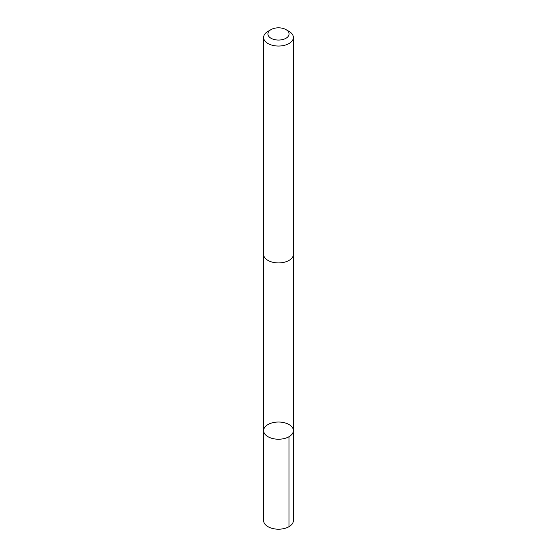 <?xml version="1.0" encoding="UTF-8"?>
<svg xmlns="http://www.w3.org/2000/svg" width="557" height="557" viewBox="0 0 557 557"><rect width="100%" height="100%" fill="white"/><g stroke="black" fill="none" stroke-linecap="round" stroke-linejoin="round"><path stroke-width="0.84" d="M277.003 439.181A14.886 8.599 180 0 1 263.614 430.631A14.886 8.599 180 0 1 278.5 422.032A14.886 8.599 180 0 1 293.386 430.631A14.886 8.599 180 0 1 277.003 439.181A14.886 8.599 180 0 1 263.614 430.631L263.607 520.593A14.893 8.599 0 0 0 277.003 529.15A14.893 8.599 0 0 0 293.393 520.593L293.386 430.631A14.886 8.599 180 0 1 277.003 439.181M271.008 29.612L267.973 31.366A14.893 8.599 0 0 0 263.607 37.444L263.607 254.319A14.893 8.599 0 0 0 278.5 262.918A14.893 8.599 0 0 0 293.393 254.319L293.393 37.444A14.893 8.599 0 0 0 289.027 31.366L285.992 29.612A10.59 6.113 0 0 0 279.565 27.85A10.59 6.113 0 0 0 271.008 29.612A10.59 6.113 0 0 0 271.008 38.259A10.59 6.113 0 0 0 285.992 38.259A10.59 6.113 0 0 0 285.992 29.612M263.607 37.444A14.893 8.599 0 0 0 278.5 46.043A14.893 8.599 0 0 0 293.393 37.444M289.027 436.709L289.027 526.678M263.614 254.626L263.614 430.631M293.386 254.626L293.386 430.631"/></g></svg>
